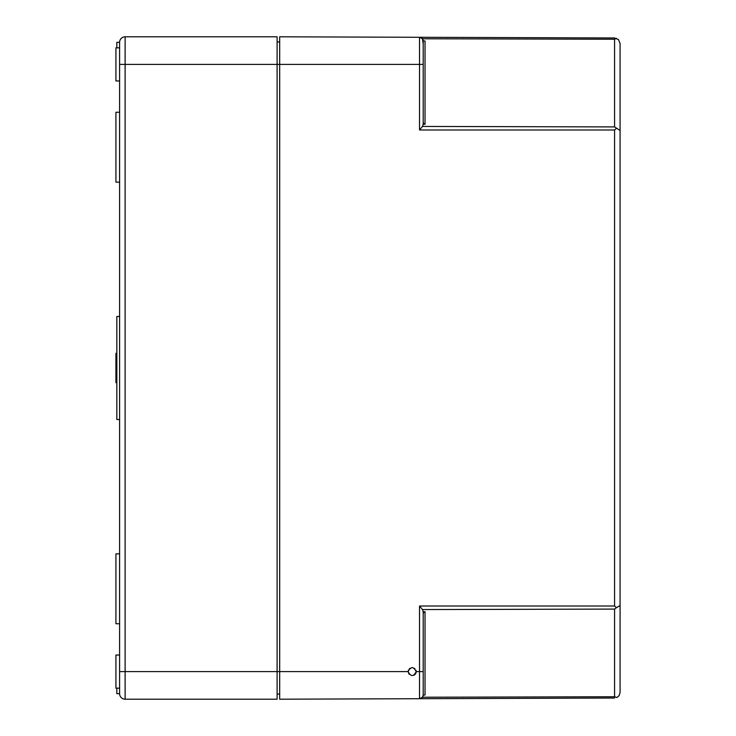 <?xml version="1.0" encoding="UTF-8"?>
<svg xmlns="http://www.w3.org/2000/svg" width="736" height="736" viewBox="0 0 736 736"><rect width="100%" height="100%" fill="white"/><g stroke="black" fill="none" stroke-linecap="round" stroke-linejoin="round"><path stroke-width="1.1" d="M116.84 47.84L116.84 42.32L119.6 42.32A5.52 5.52 0 0 1 125.12 36.8L277.104 36.8L277.104 699.2L125.12 699.2L125.12 671.6L279.68 671.6L279.68 699.2L419.529 698.712L422.473 697.231L423.2 695.032L423.2 614.348A2.604 1.84 90 0 1 425.031 611.745L423.2 611.754L422.473 609.564L419.529 606.013L419.529 671.6L416.208 671.6C413.512 666.402 410.808 666.402 408.112 671.6L409.078 674.222M277.104 694.048L279.68 694.048M277.104 41.952L279.68 41.952M116.84 688.16L116.84 693.68L119.6 693.68L119.6 42.32L119.6 47.84L115.92 47.84L115.92 80.96L119.6 80.96M119.6 316.48L116.84 316.48L116.84 419.52L119.6 419.52M119.6 693.68A5.52 5.52 0 0 0 125.12 699.2A5.52 5.52 0 0 1 119.6 693.68M116.84 353.28L115.92 353.28L115.92 382.72L116.84 382.72M119.6 112.24L115.92 112.24L115.92 182.16L119.6 182.16M119.6 553.84L115.92 553.84L115.92 623.76L119.6 623.76M119.6 655.04L115.92 655.04L115.92 688.16L119.6 688.16M614.578 698.032L419.529 698.712A3.68 3.68 0 0 0 423.2 695.032L425.031 695.032L423.2 695.032L423.2 691.84M620.08 692.512L620.08 605.526L620.08 692.512L619.086 695.676L616.906 697.507L614.578 696.753L422.473 697.231A3.68 3.68 0 0 1 420.33 698.62M620.08 605.526L620.08 43.488L620.08 605.526L616.464 607.678L614.578 606.013L419.529 606.013M614.578 696.753L614.578 609.086L616.464 607.678M620.08 43.488L618.47 39.588L614.578 37.968L419.529 37.288L419.529 129.987L422.473 126.436L423.2 124.246L423.2 64.4L279.68 64.4L279.68 671.6L408.112 671.6C410.808 676.826 413.503 676.826 416.208 671.6M620.08 130.474L614.578 126.914L614.578 39.247L616.464 38.309M408.443 669.99L408.112 671.6M414.892 668.619L412.27 667.552M412.206 667.552L409.354 668.684M413.678 675.354C415.776 674.286 416.548 672.603 415.996 670.303M423.2 44.16L422.473 38.769L419.529 37.288L279.68 36.8L279.68 64.4L119.6 64.4M423.2 64.4L423.2 40.968L425.031 40.968L425.031 124.255L423.2 124.246M614.578 606.013L614.578 129.987L616.464 128.322M423.2 611.754L423.2 614.348M614.578 39.247L422.473 38.769A3.68 3.68 0 0 0 419.529 37.288A3.68 3.68 0 0 1 423.2 40.968A3.68 3.68 0 0 0 419.529 37.288M423.2 121.652A2.604 1.84 90 0 0 425.031 124.255M119.6 671.6L125.12 671.6L125.12 36.8M614.578 126.914L422.473 126.436M419.529 698.712L419.529 671.6L423.2 671.6M614.578 129.987L419.529 129.987M425.031 611.745L425.031 695.032M614.578 609.086L422.473 609.564M425.031 53.498L425.031 40.968"/></g></svg>
